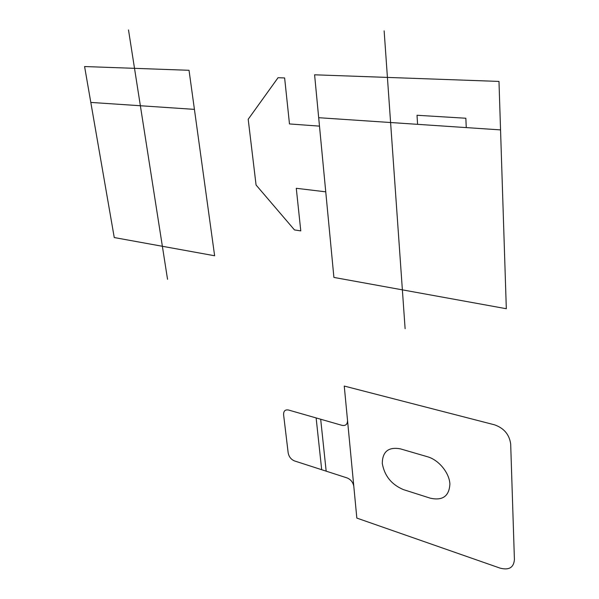 <?xml version="1.0" encoding="UTF-8"?>
<svg xmlns="http://www.w3.org/2000/svg" width="599" height="599" viewBox="0 0 599 599"><rect width="100%" height="100%" fill="white"/><g stroke="black" fill="none" stroke-linecap="round" stroke-linejoin="round"><path stroke-width="0.9" d="M84.586 66.541L189.029 70.293L214.629 255.766L114.252 237.548L84.586 66.541M90.808 102.422L194.42 109.37M128.5 29.95L167.54 279.306M314.595 74.8L498.982 81.419L506.32 308.725L333.905 277.427L314.595 74.8M318.683 117.703L500.547 129.901M466.262 127.602L465.842 118.243L417.024 115.263L417.578 124.337M384.139 30.863L405.111 328.686M325.751 191.837L296.28 188.288L300.78 230.885L294.483 229.926L256.072 185.009L248.196 119.268L278.056 77.705L284.63 77.96L289.482 123.941L319.492 126.134M344.253 386.056L356.832 518.083L500.045 568.114C508.955 570.443 513.74 567.597 514.414 559.578L510.685 444.076C509.412 434.612 504.029 428.195 494.557 424.826L344.253 386.056M400.364 448.846C388.474 446.719 382.447 451.571 382.282 463.409C384.476 475.861 391.529 484.598 403.449 489.623L430.292 498.181C442.661 500.891 449.198 496.174 449.901 484.037C449.362 472.836 438.738 459.912 427.596 456.782L400.364 448.846M353.807 486.343C353.066 482.315 350.827 479.507 347.098 477.927L294.513 460.938C291.069 459.463 288.958 456.782 288.171 452.889L283.612 414.845C283.477 411.034 285.117 409.431 288.523 410.023L341.962 425.335C345.675 426.009 347.532 424.354 347.525 420.363M320.682 419.24L326.17 471.166M316.13 417.93L321.693 469.713"/></g></svg>
